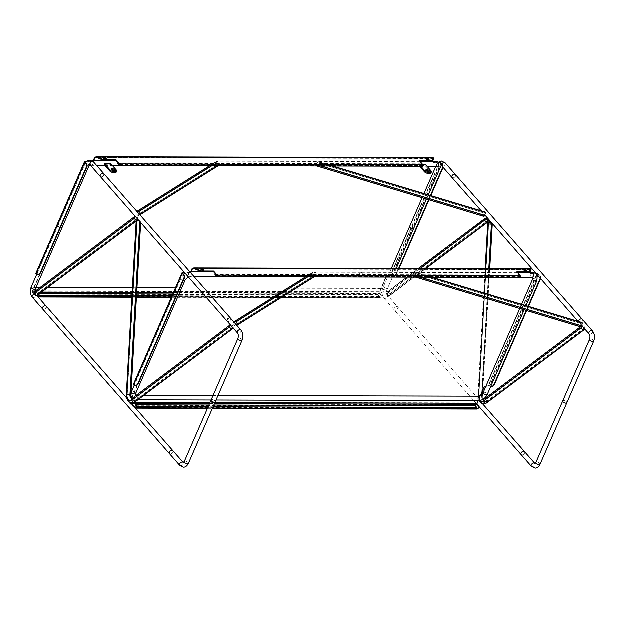 <?xml version="1.0" encoding="UTF-8"?>
<svg xmlns="http://www.w3.org/2000/svg" width="625" height="625" viewBox="0 0 625 625"><rect width="100%" height="100%" fill="white"/><g stroke="black" fill="none" stroke-linecap="round" stroke-linejoin="round"><path stroke-width="0.47" stroke-dasharray="3.12 2.34" d="M413.57 227.375A2.258 1.023 23.6 0 0 410.656 226.07A2.258 1.023 23.6 0 0 409.719 226.461A2.258 1.023 23.6 0 0 409.711 226.477L409.719 226.461A2.258 1.023 -156.4 0 1 410.664 226.039A2.258 1.023 -156.4 0 1 413.578 227.344A2.258 1.023 -156.4 0 1 413.875 228.242A2.258 1.023 23.6 0 0 413.57 227.375M394.266 308.523A2.258 1.453 138.8 0 0 394.344 310.016A2.258 1.453 138.8 0 0 395.234 310.375A2.258 1.453 138.8 0 0 397.82 308.531A2.258 1.453 138.8 0 0 397.742 307.039A2.258 1.453 138.8 0 0 396.852 306.68A2.258 1.453 138.8 0 0 394.266 308.523M452.953 177.961A2.258 1.453 138.8 0 0 455.539 176.117M396.852 306.68A2.258 1.453 -41.2 0 1 397.742 307.039A2.258 1.453 -41.2 0 1 397 309.625A2.258 1.453 -41.2 0 1 394.344 310.016A2.258 1.453 -41.2 0 1 394.602 307.945A2.258 1.453 -41.2 0 1 396.852 306.68M524.562 451.703A2.258 1.453 -41.2 0 1 523.828 454.289A2.258 1.453 -41.2 0 1 521.164 454.68A2.258 1.453 -41.2 0 0 522.062 455.039A2.258 1.453 -41.2 0 0 524.641 453.195A2.258 1.453 -41.2 0 0 524.562 451.703M455.461 174.617A2.258 1.453 -41.2 0 1 454.719 177.203A2.258 1.453 -41.2 0 1 452.062 177.602M578.133 321.414L578.883 322.266A2.258 1.453 -41.2 0 0 579.773 322.625A2.258 1.453 -41.2 0 0 582.359 320.781A2.258 1.453 -41.2 0 0 582.281 319.289A2.258 1.453 -41.2 0 1 581.547 321.875A2.258 1.453 -41.2 0 1 578.883 322.266A2.258 1.453 -41.2 0 1 578.633 321.562A2.258 1.453 -41.2 0 0 578.883 322.266L581.766 325.555M566.906 402.844L566.898 402.859A2.258 1.023 23.6 0 0 566.906 402.844A2.258 1.023 23.6 0 0 566.609 401.945A2.258 1.023 23.6 0 0 563.695 400.641A2.258 1.023 23.6 0 0 562.781 401A2.258 1.023 -156.4 0 1 563.703 400.617A2.258 1.023 -156.4 0 1 566.625 401.922A2.258 1.023 -156.4 0 1 566.914 402.82M584.875 329.102A2.203 1.57 53.1 0 0 584.898 327.859L584.867 327.758A2.203 1.57 53.1 0 0 582.562 325.75L484.68 399.18A3.391 2.094 90.2 0 1 483.797 399.5A3.391 2.094 90.2 0 1 483.711 399.492L483.703 399.5A3.391 2.094 -89.8 0 0 484.594 399.18L484.68 399.18A2.203 1.57 -126.9 0 1 486.984 401.188L584.867 327.758M483.836 399.422A2.203 1.57 -126.9 0 1 484.594 399.18L582.477 325.75A2.203 1.57 53.1 0 0 582.008 325.836M487.773 223.898L488.703 223.828L478.938 395.398L488.617 223.828L490.141 221.805M584.898 327.859L487.016 401.289A5.711 3.523 90.2 0 1 482.023 395.602L491.797 224.023L488.703 223.828L490.18 221.805L491.867 224.039L490.219 221.805M488.844 219.602L390.508 293.578L488.461 220.219A2.203 1.57 -126.9 0 1 488.047 221.977M487.93 219.203L488.43 220.117L488.828 219.555M486.664 217.906L388.203 291.57L387.508 294.539L390.508 293.578A2.203 1.57 53.1 0 0 388.203 291.57L387.461 294.539L390.539 293.68A2.203 1.57 53.1 0 1 390.125 295.438L425.883 268.609M486.625 217.906L486.125 218.117A2.203 1.57 -126.9 0 1 488.43 220.117M420.234 268.602L386.953 293.562L387.477 294.586L389.375 295.672L425.445 268.609M388.789 295.883L389.375 295.672A2.203 1.57 53.1 0 0 390.125 295.438L389.375 295.672M485.281 218.352A2.203 1.57 -126.9 0 1 486.039 218.117L388.117 291.57A2.203 1.57 53.1 0 0 387.367 291.805A2.203 1.57 53.1 0 0 386.953 293.562L386.594 294.281L388.703 295.883M386.953 293.562L387.477 294.586L389.289 295.672L425.359 268.609M420.398 268.602L386.594 294.281M360.242 276.492A2.258 1.398 90.2 0 1 359.719 273.961A2.258 1.398 90.2 0 1 361.055 272.383A2.258 1.398 90.2 0 1 362.445 274.648A2.258 1.398 90.2 0 1 361.047 276.906A2.258 1.398 90.2 0 1 360.242 276.492M360.289 276.492A2.258 1.398 90.2 0 1 359.766 273.961A2.258 1.398 90.2 0 1 361.102 272.383A2.258 1.398 90.2 0 1 362.492 274.648A2.258 1.398 90.2 0 1 361.086 276.906A2.258 1.398 90.2 0 1 360.289 276.492M60.477 227.594A2.258 1.023 -156.4 0 1 58.398 226.406A2.258 1.023 -156.4 0 1 58.102 225.508A2.258 1.023 -156.4 0 1 59.039 225.109A2.258 1.023 -156.4 0 1 61.953 226.414A2.258 1.023 -156.4 0 1 62.25 227.312A2.258 1.023 23.6 0 0 61.945 226.437A2.258 1.023 23.6 0 0 59.023 225.133A2.258 1.023 23.6 0 0 58.094 225.531A2.258 1.023 23.6 0 0 58.391 226.43A2.258 1.023 23.6 0 0 60.469 227.617M43.609 309.445A2.258 1.453 138.8 0 0 46.195 307.602M101.328 177.023A2.258 1.453 138.8 0 0 103.914 175.18M46.117 306.102A2.258 1.453 -41.2 0 1 45.375 308.688A2.258 1.453 -41.2 0 1 42.719 309.086M172.938 450.773A2.258 1.453 -41.2 0 1 172.195 453.359A2.258 1.453 -41.2 0 1 169.539 453.75A2.258 1.453 -41.2 0 0 170.43 454.109A2.258 1.453 -41.2 0 0 173.016 452.266A2.258 1.453 -41.2 0 0 172.938 450.773M103.836 173.688A2.258 1.453 -41.2 0 1 103.094 176.273A2.258 1.453 -41.2 0 1 100.43 176.664M230.656 318.352A2.258 1.453 -41.2 0 1 229.914 320.938A2.258 1.453 -41.2 0 1 227.258 321.336A2.258 1.453 -41.2 0 0 228.148 321.695A2.258 1.453 -41.2 0 0 230.734 319.852A2.258 1.453 -41.2 0 0 230.656 318.352M215.273 401.906L215.273 401.922A2.258 1.023 23.6 0 0 215.273 401.906A2.258 1.023 23.6 0 0 214.984 401.008A2.258 1.023 23.6 0 0 212.062 399.703A2.258 1.023 23.6 0 0 211.148 400.063A2.258 1.023 -156.4 0 1 212.078 399.68A2.258 1.023 -156.4 0 1 214.992 400.984A2.258 1.023 -156.4 0 1 215.289 401.883M233.25 328.172A2.203 1.57 53.1 0 0 233.266 326.93L233.242 326.828A2.203 1.57 53.1 0 0 230.938 324.82L133.055 398.25A3.391 2.094 90.2 0 1 132.164 398.562A3.391 2.094 90.2 0 1 132.078 398.562A3.391 2.094 -89.8 0 0 132.078 398.562A3.391 2.094 -89.8 0 0 132.961 398.25L133.055 398.25A2.203 1.57 -126.9 0 1 135.359 400.258L233.242 326.828M139.945 221.742L140.359 220.883L139.078 220.75M130.891 394.828L130.469 394.68L140.359 220.883L139.859 221.648M132.211 398.484A2.203 1.57 -126.9 0 1 132.961 398.25L230.844 324.82A2.203 1.57 53.1 0 0 230.383 324.898M139.352 221.062L139.898 221.07M138.062 219.594A2.203 1.57 53.1 0 0 138.086 218.352L138.055 218.25A2.203 1.57 53.1 0 0 135.75 216.242L135.664 216.242A2.203 1.57 53.1 0 0 135.195 216.32M135.75 216.242L35.328 291.578A2.203 1.57 -126.9 0 1 37.633 293.578L37.656 293.688A2.203 1.57 -126.9 0 1 37.25 295.445M35.328 291.578L135.664 216.242M34.484 291.812A2.203 1.57 -126.9 0 1 35.242 291.578M35.492 288.703A2.258 1.398 -89.8 0 0 35.102 288.023A2.258 1.398 -89.8 0 0 34.297 287.609A2.258 1.398 -89.8 0 0 32.898 289.867A2.258 1.398 -89.8 0 0 34.289 292.133A2.258 1.398 -89.8 0 0 35.477 291.07M383.172 288.945A2.258 1.398 -89.8 0 0 382.375 288.531A2.258 1.398 -89.8 0 0 380.969 290.789A2.258 1.398 -89.8 0 0 382.359 293.055A2.258 1.398 -89.8 0 0 383.695 291.477A2.258 1.398 -89.8 0 0 383.172 288.945A2.258 1.023 23.6 0 0 386.086 290.25A2.258 1.023 23.6 0 0 387.023 289.852A2.258 1.023 23.6 0 0 386.727 288.953A2.258 1.023 23.6 0 0 383.812 287.648A2.258 1.023 23.6 0 0 382.875 288.047A2.258 1.023 23.6 0 0 383.172 288.945M90.273 165.078A2.258 1.398 -89.8 0 0 90.32 161.344A2.258 1.398 -89.8 0 0 89.516 160.93A2.258 1.398 -89.8 0 0 88.125 162.977A2.258 1.398 -89.8 0 0 89.25 165.414M437.586 161.852A2.258 1.398 -89.8 0 0 436.188 164.109A2.258 1.398 -89.8 0 0 437.578 166.375A2.258 1.023 23.6 0 1 436.859 165.773A2.258 1.023 23.6 0 1 436.562 164.875L435.914 166.367M425.82 275.727L415.344 272.562A2.203 0.5 -73.2 0 0 415.188 272.258A2.203 0.5 -73.2 0 0 414.422 273.258L414.383 273.352A2.203 0.5 -73.2 0 0 413.727 276.258L580.664 326.625A2.203 0.5 106.8 0 1 581.32 323.711L581.359 323.625A2.203 0.5 106.8 0 1 582.125 322.617M580.82 326.984A2.203 0.5 106.8 0 1 580.672 326.68L413.734 276.32A2.203 0.5 -73.2 0 0 413.883 276.625A2.203 0.5 -73.2 0 0 414.648 275.617L414.687 275.531A2.203 0.5 -73.2 0 0 415.344 272.617L425.641 275.727M326.758 164.539L318.445 162.031A2.203 0.5 -73.2 0 0 318.297 161.727A2.203 0.5 -73.2 0 0 317.531 162.727L317.484 162.82A2.203 0.5 -73.2 0 0 316.828 165.727L483.766 216.094A2.203 0.5 106.8 0 1 484.422 213.18L484.461 213.094A2.203 0.5 106.8 0 1 485.227 212.086M317.141 166.055A2.203 0.5 -73.2 0 0 317.75 165.086L317.789 164.992A2.203 0.5 -73.2 0 0 318.445 162.086L326.57 164.539M483.773 216.148L316.828 165.727M316.836 165.789A2.203 0.5 -73.2 0 0 316.93 166.055L331.727 166.094M313.492 275.992L234.281 325.703L313.492 275.992A2.203 1.883 57.9 0 1 312.461 273.078L312.5 272.992A2.203 1.883 57.9 0 1 315.102 272.297L310.133 275.414M233.852 322A2.203 1.883 -122.1 0 0 233.297 322.695L233.258 322.789A2.203 1.883 -122.1 0 0 234.281 325.703M310.312 275.414L315.195 272.352A2.203 1.883 57.9 0 1 316.227 275.266L316.18 275.359A2.203 1.883 57.9 0 1 313.586 276.055M234.375 325.758A2.203 1.883 -122.1 0 0 236.805 325.367M216.594 165.461L137.383 215.172L216.594 165.461A2.203 1.883 57.9 0 1 215.562 162.547L215.602 162.461A2.203 1.883 57.9 0 1 218.203 161.766L214.258 164.242M136.953 211.469A2.203 1.883 -122.1 0 0 136.398 212.164L136.359 212.258A2.203 1.883 -122.1 0 0 137.383 215.172M214.445 164.242L218.297 161.82A2.203 1.883 57.9 0 1 219.328 164.734L219.281 164.828A2.203 1.883 57.9 0 1 216.688 165.523M137.477 215.227A2.203 1.883 -122.1 0 0 139.906 214.836M531.109 269.773L530.828 269.445L530.07 271.719A2.258 1.453 138.8 0 0 530.148 273.219A2.258 1.453 138.8 0 0 531.047 273.578L535.086 273.586M536.211 273.594L537.086 273.594A1.297 0.586 -156.4 0 1 538.758 274.344L540.125 275.906A2.258 1.398 90.2 0 1 540.609 278.609M478.609 407.961A5.648 2.555 23.6 0 0 477.875 405.719L477.102 404.836A1.297 0.805 -89.8 0 1 476.914 403.023L483.766 387.305A1.133 0.727 138.8 0 1 484.812 386.414L488.281 385.562L488.562 385.891L485.867 386.547M136.523 385.492L133.805 384.625L136.523 385.492A1.133 0.727 -41.2 0 1 136.75 385.641A1.133 0.727 -41.2 0 1 136.789 386.383L131.82 397.789M131.688 398.102L129.938 402.109A1.297 0.805 90.2 0 0 130.133 403.914L477.102 404.836M190.398 271.93A2.258 1.453 -41.2 0 1 188.648 272.672L184.586 272.656M191.008 271.93A2.258 1.453 -41.2 0 1 188.938 272.992L184.867 272.984M136.805 385.82A1.133 0.727 -41.2 0 1 137.039 385.961A1.133 0.727 -41.2 0 1 137.078 386.711L132.094 398.141M131.969 398.43L130.227 402.43A0.734 0.453 90.2 0 0 130.328 403.453L131.102 404.336A5.648 2.555 23.6 0 0 134.133 406.5M480.594 395.562L478.305 400.805M530.18 272.828A2.258 1.453 138.8 0 0 530.438 273.539A2.258 1.453 138.8 0 0 531.328 273.898L535.57 273.914M536.492 273.914L538.312 274.344L539.688 275.898A2.258 1.398 90.2 0 1 540.25 278.195M538.758 274.344L490.102 385.969L488.562 385.891L536.781 275.273M491.547 386.586A5.648 3.492 90.2 0 1 490.578 386.25L488.281 385.562L537.086 273.594M490.812 386.531A5.648 3.492 90.2 0 1 490.133 386.25L489.656 385.969L537.328 276.609M526.297 310.539L528.133 306.328M526.688 310.656L528.523 306.445M477.125 408.453A5.648 2.555 -156.4 0 1 476.477 408.492L476.273 408.953A5.648 2.555 23.6 0 0 476.961 408.914M136.633 408.055L138.195 408.055L138.398 407.594A5.648 2.555 23.6 0 1 137.133 407.477M138.195 408.055A5.648 2.555 -156.4 0 1 136.703 407.898M134.898 407.375A5.648 2.555 -156.4 0 1 130.898 404.797L130.133 403.914M476.273 408.953L136.664 408.086M137.086 407.594L138.398 407.594M476.477 408.492L137.062 407.625M135.477 385.641A5.648 3.492 90.2 0 1 134.5 385.305L133.586 385.023L182.609 272.656M135.5 405.375L475.141 406.273L476.711 408.063L476.508 408.523M475.141 406.273L475.344 405.813M208.953 405.109L213.875 405.117M530.719 269.125L192.469 268.547M216.969 275.633L520.242 276.438L520.141 276.953L518.469 275.109L518.273 275.57L215 274.773M520.141 277.516A0.852 0.523 90.2 0 1 519.836 277.359L518.273 275.57M518.469 275.109L215.805 274.312M201.031 269.133A1.5 0.68 23.6 0 0 200.828 269.32A1.5 0.68 23.6 0 0 201.93 270.539A1.5 0.68 23.6 0 0 203.57 270.516A1.5 0.68 23.6 0 0 203.578 270.242M517.289 272.375L516.68 272.375L516.883 271.914M520.242 276.438L516.68 272.375M526.406 271.102A1.5 0.68 -156.4 0 1 526.406 271.375A1.5 0.68 -156.4 0 1 524.766 271.391A1.5 0.68 -156.4 0 1 523.664 270.172A1.5 0.68 -156.4 0 1 523.859 269.984M433.641 158.586L433.359 158.266L432.602 160.539A2.258 1.453 138.8 0 0 432.68 162.039A2.258 1.453 138.8 0 0 433.578 162.398L439.617 162.414A1.297 0.586 -156.4 0 1 441.297 163.164L442.664 164.719A2.258 1.398 90.2 0 1 443.148 167.43M379.008 297.312L378.812 297.773A5.648 2.555 23.6 0 0 381.141 296.781A5.648 2.555 23.6 0 0 380.406 294.531L379.633 293.656A1.297 0.805 -89.8 0 1 379.445 291.844L386.297 276.125A1.133 0.727 138.8 0 1 387.344 275.234L391.094 274.703L387.625 275.562A1.133 0.727 138.8 0 0 386.578 276.453L379.727 292.172A0.734 0.453 -89.8 0 0 379.836 293.195L380.609 294.07A5.648 2.555 -156.4 0 1 381.344 296.32A5.648 2.555 -156.4 0 1 379.008 297.312L39.594 296.445M39.055 274.312L36.336 273.438L39.055 274.312A1.133 0.727 -41.2 0 1 39.281 274.461A1.133 0.727 -41.2 0 1 39.32 275.203L32.469 290.922A1.297 0.805 90.2 0 0 32.664 292.734L379.633 293.656M92.688 160.938A2.258 1.453 -41.2 0 1 91.18 161.484L86.664 161.477M93.359 160.938A2.258 1.453 -41.2 0 1 91.469 161.812L86.328 161.797M39.336 274.633A1.133 0.727 -41.2 0 1 39.57 274.781A1.133 0.727 -41.2 0 1 39.609 275.531L32.758 291.25A0.734 0.453 90.2 0 0 32.867 292.273L33.633 293.148A5.648 2.555 23.6 0 0 37.117 295.523M432.727 161.844A2.258 1.453 138.8 0 0 432.969 162.359A2.258 1.453 138.8 0 0 433.859 162.719L439.898 162.734L442.219 164.719A2.258 1.398 90.2 0 1 442.781 167.016M441.297 163.164L392.641 274.789L391.094 274.703L439.898 162.734M399.117 268.539L397.164 273.008A5.648 3.492 90.2 0 1 394.305 275.414A5.648 3.492 90.2 0 1 393.109 275.07L390.812 274.383L439.617 162.414M397.164 273.008L396.719 273.008A5.648 3.492 90.2 0 1 393.859 275.414A5.648 3.492 90.2 0 1 392.664 275.07L392.195 274.789L440.852 163.156M396.719 273.008L398.672 268.539M428.641 199.781L430.477 195.57M429.039 199.898L430.867 195.688M39.164 296.875L40.727 296.875L40.93 296.414A5.648 2.555 23.6 0 1 39.664 296.297M40.727 296.875A5.648 2.555 -156.4 0 1 39.234 296.719M37.43 296.195A5.648 2.555 -156.4 0 1 33.43 293.617L32.664 292.734M378.812 297.773L39.195 296.906M39.617 296.414L40.93 296.414M38.008 274.453A5.648 3.492 90.2 0 1 37.031 274.125L36.117 273.844L85.141 161.469M38.383 294.594L38.031 294.195L377.672 295.094L379.242 296.883L379.039 297.344M377.672 295.094L377.875 294.633L379.445 296.422A0.852 0.523 90.2 0 1 378.836 297.805M38.031 294.195L39.531 293.734M132.102 293.977L136.672 293.992M172.828 294.086L377.875 294.633M38.75 294.32L38.234 293.727M433.25 157.945L95 157.367M119.5 164.453L422.773 165.258L422.672 165.766L421.008 163.93L420.805 164.391L117.531 163.586M422.672 166.336A0.852 0.523 90.2 0 1 422.367 166.18L420.805 164.391M421.008 163.93L118.336 163.125M103.562 157.953A1.5 0.68 23.6 0 0 103.359 158.141A1.5 0.68 23.6 0 0 104.461 159.359A1.5 0.68 23.6 0 0 106.109 159.336A1.5 0.68 23.6 0 0 106.109 159.062M419.82 161.195L419.211 161.195L419.414 160.727M422.773 165.258L419.211 161.195M428.938 159.914A1.5 0.68 -156.4 0 1 428.938 160.188A1.5 0.68 -156.4 0 1 427.297 160.211A1.5 0.68 -156.4 0 1 426.195 158.992A1.5 0.68 -156.4 0 1 426.391 158.805M422.914 164.719L419.445 164.711L420.867 166.328M431.047 172.953A2.828 1.273 23.6 0 0 430.68 171.828L425.266 165.656L419.047 165.641L419.648 166.328L427.086 166.344M426.148 170.453A1.836 0.828 23.6 0 0 425.602 170.766A1.836 0.828 23.6 0 0 426.953 172.258A1.836 0.828 23.6 0 0 428.969 172.234A1.836 0.828 23.6 0 0 428.82 171.617M419.445 164.711L419.047 165.641M425.672 164.727L425.266 165.656M104.313 164.805L110.539 164.82L115.953 171A2.828 1.273 -156.4 0 1 116.32 172.117M114.094 170.781A1.836 0.828 -156.4 0 1 114.242 171.398A1.836 0.828 -156.4 0 1 112.227 171.422A1.836 0.828 -156.4 0 1 110.867 169.93A1.836 0.828 -156.4 0 1 111.422 169.617M110.539 164.82L110.938 163.898M386.594 294.977A2.258 1.453 -41.2 0 1 387.484 295.336A2.258 1.453 -41.2 0 1 387.562 296.828A2.258 1.453 -41.2 0 1 384.977 298.672A2.258 1.453 -41.2 0 1 384.086 298.312A2.258 1.453 -41.2 0 1 384.008 296.82A2.258 1.453 -41.2 0 1 386.594 294.977M440.711 166.68A2.258 1.023 23.6 0 0 440.414 165.781A2.258 1.023 23.6 0 0 437.492 164.477A2.258 1.023 23.6 0 0 436.562 164.875L438.414 162.297M441.805 165.898A2.258 1.453 138.8 0 0 442.695 166.258A2.258 1.453 138.8 0 0 445.281 164.414A2.258 1.453 138.8 0 0 445.203 162.914M540.062 464.43A2.258 1.023 23.6 0 0 539.766 463.523A2.258 1.023 23.6 0 0 536.852 462.219A2.258 1.023 23.6 0 0 535.914 462.617M531.422 466.383A2.258 1.453 138.8 0 0 532.32 466.742A2.258 1.453 138.8 0 0 534.898 464.898A2.258 1.453 138.8 0 0 534.82 463.406L535.133 463.664M593.75 341.258A2.258 1.023 23.6 0 0 593.453 340.359A2.258 1.023 23.6 0 0 590.539 339.055A2.258 1.023 23.6 0 0 589.602 339.453M592.539 330.992A2.258 1.453 -41.2 0 1 592.617 332.484A2.258 1.453 -41.2 0 1 590.039 334.328A2.258 1.453 -41.2 0 1 589.141 333.969M490.406 221.82C491.297 221.781 491.937 222.562 492.328 224.156L491.867 224.039L482.094 395.609A5.594 3.453 -89.8 0 0 486.984 401.188M485.687 268.773L478.469 395.594A5.711 3.523 -89.8 0 0 479.852 400.656M479.945 400.633A5.594 3.453 90.2 0 1 478.539 395.602L485.758 268.773M482.023 395.602L478.938 395.398A7.914 4.883 -89.8 0 0 483.734 404.016M483.695 404.016A7.914 4.883 90.2 0 1 478.852 395.398L478.469 395.594M483.117 399.312A3.391 2.094 90.2 0 1 481.719 395.805L481.633 395.805A3.391 2.094 -89.8 0 0 483.078 399.344M482.688 393.602L482.562 395.734L481.719 395.805L481.781 394.656M481.906 392.555L488.945 268.781M488.859 268.781L481.805 392.789M481.687 394.742L481.633 395.805L478.539 395.602M483.75 399.477L483.805 399.5C483.281 399.578 482.867 398.32 482.562 395.734L482.094 395.609M486.602 403.047A2.203 1.57 53.1 0 0 487.016 401.289M386.984 293.672A2.203 1.57 53.1 0 0 389.289 295.672M386.562 294.188L387.367 291.805L418.313 268.594M191.328 273.492A2.258 1.398 90.2 0 1 189.992 276.453A2.258 1.398 90.2 0 1 189.188 276.039A2.258 1.398 90.2 0 1 188.664 273.508A2.258 1.398 90.2 0 1 190 271.93M188.297 276.898L193.93 276.461M532.188 277.359A2.258 1.398 90.2 0 1 531.383 276.945A2.258 1.398 90.2 0 1 530.859 274.414A2.258 1.398 90.2 0 1 532.195 272.836M532.695 279.109A2.258 1.023 -156.4 0 1 535.18 279.078A2.258 1.023 -156.4 0 1 536.844 280.922M483.164 392.742A2.258 1.023 -156.4 0 1 485.648 392.711A2.258 1.023 -156.4 0 1 487.312 394.555M478.391 396.281A2.258 1.398 -89.8 0 0 476.984 398.539A2.258 1.398 -89.8 0 0 478.375 400.805M136.195 395.375A2.258 1.398 -89.8 0 0 134.797 397.633A2.258 1.398 -89.8 0 0 136.188 399.898A2.258 1.398 -89.8 0 0 137.523 398.32A2.258 1.398 -89.8 0 0 137 395.789A2.258 1.398 -89.8 0 0 136.344 395.383M135.688 393.617A2.258 1.023 23.6 0 0 135.391 392.719A2.258 1.023 23.6 0 0 133.219 391.508A2.258 1.023 23.6 0 0 131.539 391.812M185.219 279.984A2.258 1.023 23.6 0 0 184.922 279.086A2.258 1.023 23.6 0 0 182.75 277.875A2.258 1.023 23.6 0 0 181.07 278.18A2.258 1.023 23.6 0 0 183.453 280.266M35.398 288.922A2.258 1.023 23.6 0 0 35.102 288.023A2.258 1.023 23.6 0 0 32.18 286.719A2.258 1.023 23.6 0 0 31.25 287.117M34.289 294.156A2.258 1.453 -41.2 0 1 34.961 294.047A2.258 1.453 -41.2 0 1 35.859 294.398A2.258 1.453 -41.2 0 1 35.938 295.898A2.258 1.453 -41.2 0 1 33.352 297.742A2.258 1.453 -41.2 0 1 32.461 297.383M89.078 165.75A2.258 1.023 23.6 0 0 88.789 164.852A2.258 1.023 23.6 0 0 85.867 163.547A2.258 1.023 23.6 0 0 84.938 163.945A2.258 1.023 23.6 0 0 85.227 164.844A2.258 1.023 23.6 0 0 87.156 165.984M90.172 164.961A2.258 1.453 138.8 0 0 91.07 165.32A2.258 1.453 138.8 0 0 93.648 163.477A2.258 1.453 138.8 0 0 93.57 161.984M188.438 463.492A2.258 1.023 23.6 0 0 188.141 462.594A2.258 1.023 23.6 0 0 185.219 461.289A2.258 1.023 23.6 0 0 184.289 461.688M179.797 465.453A2.258 1.453 138.8 0 0 180.688 465.812A2.258 1.453 138.8 0 0 183.273 463.969A2.258 1.453 138.8 0 0 183.195 462.469L183.5 462.727M242.125 340.328A2.258 1.023 23.6 0 0 241.828 339.43A2.258 1.023 23.6 0 0 238.914 338.125A2.258 1.023 23.6 0 0 237.977 338.516M240.914 330.055A2.258 1.453 -41.2 0 1 240.992 331.555A2.258 1.453 -41.2 0 1 238.406 333.398A2.258 1.453 -41.2 0 1 237.516 333.039M233.266 326.93L135.383 400.359A5.711 3.523 90.2 0 1 130.398 394.672L140.297 220.867M130.469 394.68A5.594 3.453 -89.8 0 0 135.359 400.258M137.203 220.672L127.312 394.469L137.117 220.672M130.398 394.672L127.312 394.469A7.914 4.883 -89.8 0 0 132.109 403.086M132.062 403.086A7.914 4.883 90.2 0 1 127.219 394.469L126.375 394.539M134.977 402.117A2.203 1.57 53.1 0 0 135.383 400.359M138.086 218.352L37.656 293.688M37.633 293.578L138.055 218.25M414.422 273.258L581.359 323.625M581.32 323.711L414.383 273.352M420.406 277.25L414.687 275.531M414.648 275.617L420.055 277.25M317.531 162.727L484.461 213.094M484.422 213.18L317.484 162.82M321.336 166.062L317.789 164.992M317.75 165.086L320.992 166.062M312.461 273.078L233.258 322.789M233.297 322.695L312.5 272.992M313.617 276.969L316.18 275.359M316.227 275.266L313.508 276.969M215.562 162.547L136.359 212.258M136.398 212.164L215.602 162.461M217.75 165.789L219.281 164.828M219.328 164.734L217.641 165.789M476.914 403.023L129.938 402.109M134.094 384.945L182.703 273.414L134.031 385.023M214.953 402.656L210.023 402.641M134.484 402.445L130.227 402.43M537.367 273.914L537.078 274.578M195.016 268.875L530.422 269.766M537.836 275.445L538.312 274.344M490.578 386.25L490.133 386.25M540.125 275.906L539.688 275.898M130.328 403.453L131.461 403.461M209.578 403.664L214.508 403.68M477.875 405.719L478.07 405.25M130.898 404.797L131.102 404.336M134.055 385.305L134.5 385.305M213.102 406.898L208.172 406.891M476.711 408.063L137.062 407.164M530.516 269.586L194.609 268.695M216.969 276.094L520.039 276.898M216.562 276.555L519.836 277.359M379.445 291.844L32.469 290.922M36.625 273.766L85.234 162.234L36.562 273.844M379.727 292.172L32.758 291.25M97.547 157.695L432.961 158.586M393.109 275.07L392.664 275.07M442.664 164.719L442.219 164.719M32.867 292.273L41.445 292.297M132.18 292.539L136.758 292.547M173.461 292.648L379.836 293.195M380.406 294.531L380.609 294.07M33.43 293.617L33.633 293.148M36.594 274.125L37.031 274.125M379.445 296.422L172.055 295.867M136.57 295.773L132 295.766M379.242 296.883L39.602 295.977M433.047 158.406L97.141 157.516M119.5 164.914L422.57 165.719M119.094 165.375L422.367 166.18M431.086 170.906L430.68 171.828M115.953 171L116.352 170.07M396.312 268.531L387.023 289.852C386.336 292.109 386.492 293.938 387.484 295.336L482.648 403.891M391.391 268.523L382.875 288.047C381.469 291.859 381.867 295.281 384.086 298.312L478.758 406.313M428.391 194.938L426.555 199.148M424.031 193.625L422.195 197.836M481.234 210.883L484.867 215.023M485.219 268.773L478 395.469L479.039 400.773M489.789 268.781L482.867 390.336M580.516 326.898L581.516 326.148M488.82 219.508L487.539 218.078M361.055 272.383L213.773 271.992M361.047 276.906L216.531 276.523M517.656 272.797L361.102 272.383M520.469 277.328L361.086 276.906M524.203 309.906L526.039 305.695M519.852 308.594L521.68 304.383M132.328 398.398L136.188 399.898L137.93 399.898M211.133 400.094L216.062 400.109M136.359 395.375L143.93 395.391M213.109 395.578L218.031 395.594M183.727 274.578L181.07 278.18L134.32 385.438M185.25 273.422L189.961 271.93M58.094 225.531L36.852 274.258M34.945 291.469L35.859 294.398L36.922 295.617M85.625 162.68L58.102 225.508M126.734 398.062L131.023 402.961M131.008 393.5L130.93 395.43M140.828 221L140.734 222.641M136.242 221.18L136.922 220.672M34.289 292.133L41.633 292.156M132.188 292.391L136.766 292.406M173.523 292.5L382.359 293.055M34.297 287.609L35.961 287.617M40.062 287.625L47.641 287.648M132.445 287.875L137.023 287.883M175.492 287.984L382.375 288.531M90.602 165.453L96.633 165.469M104.922 165.492L112.359 165.516M209.758 165.773L218.641 165.586M89.516 160.93L92.367 160.938M116.477 161L420.359 161.805M426.695 275.727L415.188 272.258M415.922 277.242L413.883 276.625M327.633 164.539L318.297 161.727M315.539 276.117L314.18 276.969M236.898 325.469L236.336 325.828M313.148 272.234L306.531 276.383M140 214.938L139.438 215.297M216.25 161.703L210.656 165.203M133.867 384.898L182.594 273.109M207.5 408.43L212.43 408.437M136.961 407.672L476.609 408.578M530.625 269.344L530.734 268.953M193.875 268.562L530.734 269.453M520.141 276.953L216.867 276.148M203.57 270.516L203.773 270.055M200.828 269.32L201.031 268.859M431.859 277.281L430.797 277.281M526.406 271.375L526.609 270.914M523.664 270.172L523.859 269.711M394.305 275.414L393.859 275.414M381.141 296.781L381.344 296.32M36.398 273.719L85.125 161.922M131.914 297.305L136.484 297.312M171.383 297.406L379.141 297.961M39.5 296.492L379.141 297.398M96.406 157.383L433.266 158.273M422.672 165.766L119.398 164.969M106.109 159.336L106.305 158.875M103.359 158.141L103.562 157.672M428.938 160.188L429.141 159.727M426.195 158.992L426.391 158.531M426.008 169.836L425.602 170.766M429.375 171.305L428.969 172.234M114.242 171.398L114.641 170.469M110.867 169.93L111.273 169.008"/><path stroke-width="0.94" d="M391.391 268.523L409.719 226.477A2.258 1.023 23.6 0 0 410.016 227.359A2.258 1.023 23.6 0 0 412.93 228.664A2.258 1.023 23.6 0 0 413.867 228.273A2.258 1.023 23.6 0 0 413.883 228.234A2.258 1.023 -156.4 0 1 412.945 228.641A2.258 1.023 -156.4 0 1 410.023 227.336A2.258 1.023 -156.4 0 1 409.727 226.437L422.195 197.836M455.539 176.117A2.258 1.453 138.8 0 0 455.461 174.617A2.258 1.453 138.8 0 0 454.57 174.258A2.258 1.453 138.8 0 0 451.984 176.102A2.258 1.453 138.8 0 0 452.062 177.602A2.258 1.453 138.8 0 0 452.953 177.961M478.758 406.313L521.164 454.68A2.258 1.453 -41.2 0 1 521.422 452.617A2.258 1.453 -41.2 0 1 523.672 451.344A2.258 1.453 -41.2 0 1 524.562 451.703L534.82 463.406A2.258 1.453 138.8 0 0 533.93 463.047A2.258 1.453 138.8 0 0 531.344 464.891A2.258 1.453 138.8 0 0 531.422 466.383L535.117 468.188C537.008 468.305 538.656 467.055 540.062 464.43A2.258 1.023 23.6 0 1 539.125 464.82A2.258 1.023 23.6 0 1 536.211 463.516A2.258 1.023 23.6 0 1 535.914 462.617L535.133 463.664M438.414 162.297L441.508 161.117L445.203 162.914A2.258 1.453 138.8 0 0 444.305 162.555A2.258 1.453 138.8 0 0 441.727 164.398A2.258 1.453 138.8 0 0 441.805 165.898L452.062 177.602A2.258 1.453 -41.2 0 1 452.32 175.531A2.258 1.453 -41.2 0 1 454.57 174.258A2.258 1.453 -41.2 0 1 455.461 174.617L592.539 330.992A2.258 1.453 -41.2 0 0 591.648 330.633A2.258 1.453 -41.2 0 0 589.062 332.477A2.258 1.453 -41.2 0 0 589.141 333.969C590.141 335.367 590.289 337.195 589.602 339.453A2.258 1.023 23.6 0 0 589.898 340.352A2.258 1.023 23.6 0 0 592.82 341.656A2.258 1.023 23.6 0 0 593.75 341.258L566.914 402.82A2.258 1.023 -156.4 0 1 565.984 403.219A2.258 1.023 -156.4 0 1 563.062 401.906A2.258 1.023 -156.4 0 1 562.773 401.008A2.258 1.023 23.6 0 0 562.758 401.039A2.258 1.023 23.6 0 0 563.055 401.938A2.258 1.023 23.6 0 0 565.969 403.242A2.258 1.023 23.6 0 0 566.898 402.859L540.062 464.43M581.391 318.93A2.258 1.453 -41.2 0 1 582.281 319.289A2.258 1.453 -41.2 0 0 581.391 318.93A2.258 1.453 -41.2 0 0 578.633 321.562A2.258 1.453 -41.2 0 1 578.805 320.773A2.258 1.453 -41.2 0 1 581.391 318.93M531.422 466.383L521.164 454.68A2.258 1.453 -41.2 0 1 521.086 453.188A2.258 1.453 -41.2 0 1 523.672 451.344A2.258 1.453 -41.2 0 1 524.562 451.703L482.648 403.891M581.352 326.469A2.203 1.57 53.1 0 0 581.312 327.75L581.336 327.852A2.203 1.57 53.1 0 0 583.641 329.852L485.758 403.281L583.641 329.852M583.734 329.852A2.203 1.57 53.1 0 0 584.484 329.617A2.203 1.57 53.1 0 0 584.875 329.102M582.008 325.836A2.203 1.57 53.1 0 0 581.719 325.992A2.203 1.57 53.1 0 0 581.438 326.297M490.039 221.789L488.305 224.031L487.773 223.898C488.688 222.125 489.438 221.43 490.016 221.789L488.234 224.016L485.687 268.773M490.016 221.789L491.484 224.227L488.859 268.781M490.961 221.969L490.172 221.805L491.398 224.227L488.305 224.031L485.758 268.773M425.445 268.609L487.297 222.219L487.945 219.25L488.758 219.461M488.828 219.555L488.047 221.977A2.203 1.57 -126.9 0 1 487.297 222.219L487.906 219.25L488.625 219.313M420.398 268.602L484.875 220.109L487.93 219.203L486.125 218.117M487.539 218.078L486.664 217.906M425.359 268.609L487.203 222.219A2.203 1.57 -126.9 0 1 484.898 220.211L487.906 219.25L486.039 218.117M60.469 227.617A2.258 1.023 23.6 0 0 61.305 227.734A2.258 1.023 23.6 0 0 62.234 227.336A2.258 1.023 23.6 0 0 62.25 227.297A2.258 1.023 -156.4 0 1 61.312 227.711A2.258 1.023 -156.4 0 1 60.477 227.594M46.195 307.602A2.258 1.453 138.8 0 0 46.117 306.102A2.258 1.453 138.8 0 0 45.219 305.742A2.258 1.453 138.8 0 0 42.641 307.586A2.258 1.453 138.8 0 0 42.719 309.086A2.258 1.453 138.8 0 0 43.609 309.445M103.914 175.18A2.258 1.453 138.8 0 0 103.836 173.688A2.258 1.453 138.8 0 0 102.938 173.328A2.258 1.453 138.8 0 0 100.352 175.172A2.258 1.453 138.8 0 0 100.43 176.664A2.258 1.453 138.8 0 0 101.328 177.023M34.289 294.156A2.258 1.453 -41.2 0 0 32.383 295.891A2.258 1.453 -41.2 0 0 32.461 297.383L42.719 309.086A2.258 1.453 -41.2 0 1 42.977 307.016A2.258 1.453 -41.2 0 1 45.219 305.742A2.258 1.453 -41.2 0 1 46.117 306.102L126.734 398.062M42.719 309.086L169.539 453.75A2.258 1.453 -41.2 0 1 169.797 451.68A2.258 1.453 -41.2 0 1 172.047 450.414A2.258 1.453 -41.2 0 1 172.938 450.773L183.195 462.469A2.258 1.453 138.8 0 0 182.305 462.109A2.258 1.453 138.8 0 0 179.719 463.961A2.258 1.453 138.8 0 0 179.797 465.453L183.492 467.25C185.375 467.375 187.023 466.117 188.438 463.492A2.258 1.023 23.6 0 1 187.5 463.891A2.258 1.023 23.6 0 1 184.586 462.586A2.258 1.023 23.6 0 1 184.289 461.688L183.195 462.469M85.625 162.68L87.312 160.969L89.883 160.188L93.57 161.984A2.258 1.453 138.8 0 0 92.68 161.625A2.258 1.453 138.8 0 0 90.094 163.469A2.258 1.453 138.8 0 0 90.172 164.961L100.43 176.664A2.258 1.453 -41.2 0 1 100.695 174.602A2.258 1.453 -41.2 0 1 102.938 173.328A2.258 1.453 -41.2 0 1 103.836 173.688L240.914 330.055A2.258 1.453 -41.2 0 0 240.023 329.695A2.258 1.453 -41.2 0 0 237.438 331.539A2.258 1.453 -41.2 0 0 237.516 333.039C238.508 334.438 238.664 336.266 237.977 338.516A2.258 1.023 23.6 0 0 238.273 339.414A2.258 1.023 23.6 0 0 241.188 340.719A2.258 1.023 23.6 0 0 242.125 340.328L215.289 401.883A2.258 1.023 -156.4 0 1 214.359 402.281A2.258 1.023 -156.4 0 1 211.438 400.977A2.258 1.023 -156.4 0 1 211.148 400.078A2.258 1.023 23.6 0 0 211.133 400.102A2.258 1.023 23.6 0 0 211.43 401A2.258 1.023 23.6 0 0 214.344 402.305A2.258 1.023 23.6 0 0 215.266 401.93L188.438 463.492M229.766 317.992A2.258 1.453 -41.2 0 1 230.656 318.352A2.258 1.453 -41.2 0 0 229.766 317.992A2.258 1.453 -41.2 0 0 227.516 319.266A2.258 1.453 -41.2 0 0 227.258 321.336A2.258 1.453 -41.2 0 1 227.18 319.836A2.258 1.453 -41.2 0 1 229.766 317.992M179.797 465.453L169.539 453.75A2.258 1.453 -41.2 0 1 169.461 452.258A2.258 1.453 -41.2 0 1 172.047 450.414A2.258 1.453 -41.2 0 1 172.938 450.773L131.023 402.961M230.383 324.898A2.203 1.57 53.1 0 0 230.094 325.055A2.203 1.57 53.1 0 0 229.68 326.812L229.711 326.922A2.203 1.57 53.1 0 0 232.016 328.922L134.133 402.352L232.016 328.922M139.078 220.75L136.734 220.859L139.898 221.07M232.102 328.922A2.203 1.57 53.1 0 0 232.859 328.688A2.203 1.57 53.1 0 0 233.25 328.172M137.117 220.672L126.844 394.656A5.711 3.523 -89.8 0 0 131.828 400.344L229.711 326.922M136.266 220.766L36.406 295.68A2.203 1.57 -126.9 0 1 34.102 293.672L34.078 293.57A2.203 1.57 -126.9 0 1 34.484 291.812L134.906 216.477A2.203 1.57 53.1 0 0 134.5 218.234L134.523 218.344A2.203 1.57 53.1 0 0 136.828 220.344L136.352 220.703M36.406 295.68L136.266 220.836M136.922 220.344A2.203 1.57 53.1 0 0 137.672 220.109A2.203 1.57 53.1 0 0 138.062 219.594M136.242 221.18L37.25 295.445A2.203 1.57 -126.9 0 1 36.492 295.68M35.477 291.07A2.258 1.398 -89.8 0 0 35.492 288.703M89.25 165.414A2.258 1.398 -89.8 0 0 89.508 165.453A2.258 1.398 -89.8 0 0 90.273 165.078M427.086 166.344L437.578 166.375A2.258 1.398 -89.8 0 0 438.914 164.797A2.258 1.398 -89.8 0 0 438.391 162.266A2.258 1.398 -89.8 0 0 437.586 161.852L420.359 161.805M425.641 275.727L582.281 322.984A2.203 0.5 106.8 0 1 581.625 325.891L581.586 325.984A2.203 0.5 106.8 0 1 580.82 326.984L415.922 277.242M582.281 322.984L425.82 275.727M426.695 275.727L582.125 322.617A2.203 0.5 106.8 0 1 582.273 322.922M326.57 164.539L485.383 212.453A2.203 0.5 106.8 0 1 484.727 215.359L484.688 215.453A2.203 0.5 106.8 0 1 483.922 216.453L316.984 166.094A2.203 0.5 -73.2 0 0 317.141 166.055M485.383 212.453L326.758 164.539M327.633 164.539L485.227 212.086A2.203 0.5 106.8 0 1 485.383 212.391M140 214.938L218.312 165.789L316.93 166.055A2.203 0.5 -73.2 0 0 316.984 166.094M236.805 325.367A2.203 1.883 -122.1 0 0 236.977 325.07L237.016 324.977A2.203 1.883 -122.1 0 0 235.984 322.062L235.898 322.008A2.203 1.883 -122.1 0 0 233.852 322M139.906 214.836A2.203 1.883 -122.1 0 0 140.078 214.539L140.117 214.445A2.203 1.883 -122.1 0 0 139.094 211.531L139 211.477A2.203 1.883 -122.1 0 0 136.953 211.469M192.117 268.797L192.75 268.875L192.117 268.797L191.234 270.82A2.258 1.453 -41.2 0 1 190.398 271.93M535.086 273.586L536.211 273.594M184.586 272.656L182.609 272.656A1.297 0.586 -156.4 0 0 182.078 272.883A1.297 0.586 -156.4 0 0 182.242 273.398L133.805 384.625M192.406 269.117L191.523 271.148A2.258 1.453 -41.2 0 1 191.008 271.93M184.867 272.984L182.594 273.109L184.055 274.961A2.258 1.398 90.2 0 1 184.391 278.109L138.562 383.25A5.648 3.492 90.2 0 1 135.695 385.648A5.648 3.492 90.2 0 1 135.477 385.641M485.867 386.547L485.094 386.742A1.133 0.727 138.8 0 0 484.047 387.633L480.594 395.562M478.305 400.805L477.195 403.352A0.734 0.453 -89.8 0 0 477.305 404.375L478.07 405.25A5.648 2.555 -156.4 0 1 478.812 407.5A5.648 2.555 -156.4 0 1 477.125 408.453M535.57 273.914L536.492 273.914M530.828 269.445L529.125 272.406L530.719 269.125L530.516 269.586L531.242 270.016L530.359 272.047A2.258 1.453 138.8 0 0 530.18 272.828M491.547 386.586A5.648 3.492 90.2 0 0 491.766 386.594A5.648 3.492 90.2 0 0 494.633 384.195L494.187 384.195A5.648 3.492 90.2 0 1 491.328 386.594A5.648 3.492 90.2 0 1 490.812 386.531M494.187 384.195L526.297 310.539M494.633 384.195L526.688 310.656M528.133 306.328L540.016 279.055A2.258 1.398 90.2 0 0 540.25 278.195M528.523 306.445L540.461 279.055L540.016 279.055M540.609 278.609A2.258 1.398 90.2 0 1 540.461 279.055M476.961 408.914A5.648 2.555 23.6 0 0 478.609 407.961L478.812 407.5M134.133 406.5A5.648 2.555 23.6 0 0 137.133 407.477M136.703 407.898A5.648 2.555 -156.4 0 1 134.898 407.375M208.172 406.891L137.266 406.703A0.852 0.523 -89.8 0 1 136.664 408.086L137.086 407.594M133.586 385.023L134.055 385.305A5.648 3.492 -89.8 0 0 135.25 385.648A5.648 3.492 -89.8 0 0 138.117 383.25L183.945 278.109A2.258 1.398 -89.8 0 0 183.609 274.961L182.242 273.398M213.875 405.117L475.344 405.813L476.906 407.602A0.852 0.523 90.2 0 1 476.602 409.141L212.43 408.437M136.867 407.625L135.703 404.914L208.953 405.109M137.266 406.703L135.703 404.914M195.016 268.875L192.75 268.875L194.609 268.695L194.812 268.234L193.875 268L530.734 268.891L531.109 269.766L530.516 269.586L531.109 269.773L530.422 269.766M193.875 268.562L200.961 271.539L201.164 271.07L194.812 268.234L530.719 269.125M192.469 268.547L193.875 268M215.805 274.312L215 274.773L216.562 276.555A0.852 0.523 -89.8 0 0 217.172 275.172L520.445 275.977A0.852 0.523 90.2 0 1 520.141 277.516L431.859 277.281M215.195 274.305L216.766 276.094L216.969 275.633L213.406 271.57L213.609 271.109L217.172 275.172M201.648 268.594A1.5 0.68 23.6 0 0 201.031 268.859A1.5 0.68 23.6 0 0 202.133 270.078A1.5 0.68 23.6 0 0 203.773 270.055A1.5 0.68 23.6 0 0 203.188 269.117A1.5 0.68 23.6 0 0 201.648 268.594M203.578 270.242A1.5 0.68 23.6 0 0 201.445 269.055A1.5 0.68 23.6 0 0 201.031 269.133M529.328 271.945L516.883 271.914L520.445 275.977M529.125 272.406L517.289 272.375M213.406 271.57L200.961 271.539M213.609 271.109L201.164 271.07M524.477 269.453A1.5 0.68 -156.4 0 1 526.023 269.977A1.5 0.68 -156.4 0 1 526.609 270.914A1.5 0.68 -156.4 0 1 524.969 270.93A1.5 0.68 -156.4 0 1 523.859 269.711A1.5 0.68 -156.4 0 1 524.477 269.453M523.859 269.984A1.5 0.68 -156.4 0 1 524.281 269.914A1.5 0.68 -156.4 0 1 526.406 271.102M94.648 157.609L95.281 157.688L94.648 157.609L93.766 159.641A2.258 1.453 -41.2 0 1 92.688 160.938M86.664 161.477L85.141 161.469A1.297 0.586 -156.4 0 0 84.609 161.695A1.297 0.586 -156.4 0 0 84.773 162.219L36.336 273.438M94.938 157.938L94.055 159.969A2.258 1.453 -41.2 0 1 93.359 160.938M86.328 161.797L85.125 161.922L86.586 163.781A2.258 1.398 90.2 0 1 86.922 166.93L41.094 272.07A5.648 3.492 90.2 0 1 38.227 274.469A5.648 3.492 90.2 0 1 38.008 274.453M433.359 158.266L431.656 161.227L433.25 157.945L433.047 158.406L433.773 158.836L432.891 160.867A2.258 1.453 138.8 0 0 432.727 161.844M398.672 268.539L428.641 199.781M430.477 195.57L442.547 167.867A2.258 1.398 90.2 0 0 442.781 167.016M399.117 268.539L429.039 199.898M430.867 195.688L442.992 167.875L442.547 167.867M443.148 167.43A2.258 1.398 90.2 0 1 442.992 167.875M37.117 295.523A5.648 2.555 23.6 0 0 39.664 296.297M39.234 296.719A5.648 2.555 -156.4 0 1 37.43 296.195M132 295.766L39.797 295.516A0.852 0.523 -89.8 0 1 39.195 296.906L39.617 296.414M36.117 273.844L36.594 274.125A5.648 3.492 -89.8 0 0 37.781 274.469A5.648 3.492 -89.8 0 0 40.648 272.062L86.477 166.93A2.258 1.398 -89.8 0 0 86.141 163.773L84.773 162.219M39.531 293.734L132.102 293.977M136.672 293.992L172.828 294.086M39.398 296.445L39.602 295.977L38.383 294.594M39.797 295.516L38.75 294.32M97.547 157.695L95.281 157.688L97.141 157.516L97.344 157.055L96.406 156.812L433.266 157.711M96.406 157.383L103.492 160.352L103.695 159.891L97.344 157.055L433.25 157.945M95 157.367L96.406 156.812M433.047 158.406L433.641 158.586L433.047 158.406M118.336 163.125L117.531 163.586L119.094 165.375A0.852 0.523 -89.8 0 0 119.703 163.992L422.977 164.797A0.852 0.523 90.2 0 1 422.672 166.336L332.789 166.094L419.648 166.328L424.461 171.812A2.828 1.273 23.6 0 0 428.109 173.445L429.883 173.453A2.828 1.273 23.6 0 0 431.047 172.953L431.453 172.031A2.828 1.273 23.6 0 0 431.086 170.906L425.672 164.727L422.914 164.719M117.734 163.125L119.297 164.914L119.5 164.453L115.938 160.391L116.141 159.922L119.703 163.992M104.18 157.414A1.5 0.68 23.6 0 0 103.562 157.672A1.5 0.68 23.6 0 0 104.664 158.891A1.5 0.68 23.6 0 0 106.305 158.875A1.5 0.68 23.6 0 0 105.719 157.938A1.5 0.68 23.6 0 0 104.18 157.414M106.109 159.062A1.5 0.68 23.6 0 0 103.977 157.875A1.5 0.68 23.6 0 0 103.562 157.953M431.859 160.766L419.414 160.727L422.977 164.797M431.656 161.227L419.82 161.195M115.938 160.391L103.492 160.352M116.141 159.922L103.695 159.891M427.016 158.266A1.5 0.68 -156.4 0 1 428.555 158.797A1.5 0.68 -156.4 0 1 429.141 159.727A1.5 0.68 -156.4 0 1 427.5 159.75A1.5 0.68 -156.4 0 1 426.391 158.531A1.5 0.68 -156.4 0 1 427.016 158.266M426.391 158.805A1.5 0.68 -156.4 0 1 426.813 158.734A1.5 0.68 -156.4 0 1 428.938 159.914M420.867 166.328L424.859 170.891A2.828 1.273 23.6 0 0 428.508 172.523L430.289 172.523A2.828 1.273 23.6 0 0 431.453 172.031M426.766 169.516A1.836 0.828 23.6 0 0 426.008 169.836A1.836 0.828 23.6 0 0 427.359 171.336A1.836 0.828 23.6 0 0 429.375 171.305A1.836 0.828 23.6 0 0 428.656 170.164A1.836 0.828 23.6 0 0 426.766 169.516M428.82 171.617A1.836 0.828 23.6 0 0 426.359 170.438A1.836 0.828 23.6 0 0 426.148 170.453M116.719 171.195L116.32 172.117A2.828 1.273 -156.4 0 1 115.156 172.617L113.375 172.609A2.828 1.273 -156.4 0 1 109.727 170.977L104.313 164.805L104.719 163.875L110.938 163.898L116.352 170.07A2.828 1.273 -156.4 0 1 116.719 171.195A2.828 1.273 -156.4 0 1 115.555 171.688L113.781 171.688A2.828 1.273 -156.4 0 1 110.133 170.055L104.719 163.875M111.422 169.617A1.836 0.828 -156.4 0 1 111.625 169.609A1.836 0.828 -156.4 0 1 114.094 170.781M112.031 168.68A1.836 0.828 -156.4 0 1 113.922 169.328A1.836 0.828 -156.4 0 1 114.641 170.469A1.836 0.828 -156.4 0 1 112.625 170.5A1.836 0.828 -156.4 0 1 111.273 169.008A1.836 0.828 -156.4 0 1 112.031 168.68M437.586 166.375A2.258 1.023 23.6 0 0 439.773 167.078A2.258 1.023 23.6 0 0 440.711 166.68L428.391 194.938M479.852 400.656A5.711 3.523 -89.8 0 0 483.453 401.281L581.336 327.852M581.312 327.75L483.43 401.18A5.594 3.453 90.2 0 1 479.945 400.633M483.734 404.016A7.914 4.883 -89.8 0 0 483.781 404.016A7.914 4.883 -89.8 0 0 485.852 403.281A2.203 1.57 53.1 0 0 486.602 403.047L584.484 329.617M483.453 401.281A2.203 1.57 53.1 0 0 485.758 403.281A7.914 4.883 90.2 0 1 483.695 404.016L486.602 403.047M483.078 399.344A3.391 2.094 -89.8 0 0 483.703 399.5A3.391 2.094 90.2 0 1 483.117 399.312M481.781 394.656L481.906 392.555M488.945 268.781L491.484 224.227L492.328 224.156L489.789 268.781M481.805 392.789L481.687 394.742M483.43 401.18A2.203 1.57 -126.9 0 1 483.836 399.422L580.516 326.898M418.313 268.594L485.281 218.352A2.203 1.57 -126.9 0 0 484.875 220.109L420.234 268.602M213.773 271.992L190 271.93A2.258 1.398 90.2 0 1 191.328 273.492M517.656 272.797L532.195 272.836A2.258 1.398 90.2 0 1 533.586 275.102A2.258 1.398 90.2 0 1 532.188 277.359L520.469 277.328M532.195 272.836C536.242 272.422 537.789 275.117 536.844 280.922A2.258 1.023 -156.4 0 1 535.164 281.219A2.258 1.023 -156.4 0 1 532.992 280.008A2.258 1.023 -156.4 0 1 532.695 279.109L532.859 277.539L532.188 277.359M524.203 309.906L487.312 394.555A2.258 1.023 -156.4 0 1 485.633 394.852A2.258 1.023 -156.4 0 1 483.461 393.641A2.258 1.023 -156.4 0 1 483.164 392.742L519.852 308.594M487.312 394.555C485.359 398.375 482.383 400.461 478.375 400.805A2.258 1.398 -89.8 0 0 479.711 399.227A2.258 1.398 -89.8 0 0 479.188 396.695A2.258 1.398 -89.8 0 0 478.391 396.281C480.953 395.672 482.547 394.492 483.164 392.742M132.328 398.398L130.945 395.57L131.539 391.812A2.258 1.023 23.6 0 0 133.203 393.648A2.258 1.023 23.6 0 0 135.688 393.617L135.523 395.195L136.195 395.375M183.453 280.266A2.258 1.023 23.6 0 0 185.219 279.984L135.688 393.617M36.852 274.258L31.25 287.117A2.258 1.023 23.6 0 0 31.547 288.016A2.258 1.023 23.6 0 0 34.461 289.32A2.258 1.023 23.6 0 0 35.398 288.922L34.945 291.469M87.156 165.984A2.258 1.023 23.6 0 0 88.148 166.148A2.258 1.023 23.6 0 0 89.078 165.75L62.25 227.312M229.68 326.812L131.797 400.242A5.594 3.453 90.2 0 1 126.914 394.672L136.805 220.875M132.109 403.086A7.914 4.883 -89.8 0 0 132.156 403.086A7.914 4.883 -89.8 0 0 134.219 402.352A2.203 1.57 53.1 0 0 134.977 402.117L232.859 328.688M131.828 400.344A2.203 1.57 53.1 0 0 134.133 402.352A7.914 4.883 90.2 0 1 132.062 403.086L134.977 402.117M132.078 398.562A3.391 2.094 90.2 0 1 130.094 394.875L130 394.875A3.391 2.094 -89.8 0 0 132.07 398.562L230.094 325.055M130.891 394.828L130.094 394.875L139.945 221.742M139.859 221.648L130 394.875L126.914 394.672M136.273 220.742L126.375 394.539L126.844 394.656M131.797 400.242A2.203 1.57 -126.9 0 1 132.211 398.484M34.102 293.672L134.523 218.344M134.5 218.234L34.078 293.57M581.625 325.891L420.406 277.25M420.055 277.25L581.586 325.984M484.727 215.359L321.336 166.062M320.992 166.062L484.688 215.453M236.977 325.07L313.617 276.969M313.508 276.969L237.016 324.977M235.984 322.062L310.312 275.414M310.133 275.414L235.898 322.008M140.078 214.539L217.75 165.789M217.641 165.789L140.117 214.445M139.094 211.531L214.445 164.242M214.258 164.242L139 211.477M182.703 273.414L182.898 272.977M477.195 403.352L214.953 402.656M210.023 402.641L134.484 402.445M537.078 274.578L536.781 275.273M537.328 276.609L537.836 275.445M131.461 403.461L209.578 403.664M214.508 403.68L477.305 404.375M183.945 278.109L184.391 278.109M183.609 274.961L184.055 274.961M138.117 383.25L138.562 383.25M476.906 407.602L213.102 406.898M85.234 162.234L85.43 161.797M432.961 158.586L433.641 158.586L433.266 157.742M41.445 292.297L132.18 292.539M136.758 292.547L173.461 292.648M86.477 166.93L86.922 166.93M86.141 163.773L86.586 163.781M40.648 272.062L41.094 272.07M172.055 295.867L136.57 295.773M424.859 170.891L424.461 171.812M428.508 172.523L428.109 173.445M430.289 172.523L429.883 173.453M115.156 172.617L115.555 171.688M113.375 172.609L113.781 171.688M109.727 170.977L110.133 170.055M413.867 228.273L396.312 268.531M426.555 199.148L413.875 228.242M441.508 165.641L440.711 166.68M435.914 166.367L424.031 193.625M445.203 162.914L455.461 174.617M452.062 177.602L481.234 210.883M484.867 215.023L578.133 321.414M562.758 401.039L535.914 462.617M589.602 339.453L562.773 401.008M581.766 325.555L589.141 333.969M593.75 341.258C595.164 337.445 594.758 334.023 592.539 330.992M487.773 223.898L485.219 268.773M482.867 390.336L482.688 393.602M479.039 400.773L481.156 403.227L483.695 404.016M492.328 224.156L492.258 223.453M425.883 268.609L488.047 221.977M485.281 218.352L486.703 217.906M216.531 276.523L193.93 276.461M526.039 305.695L536.844 280.922M521.68 304.383L532.695 279.109M137.93 399.898L211.133 400.094L237.977 338.516M216.062 400.109L478.375 400.805M143.93 395.391L213.109 395.578M218.031 395.594L478.391 396.281M134.32 385.438L131.539 391.812M183.727 274.578L185.25 273.422M185.219 279.984L188.297 276.898M62.234 227.336L35.398 288.922M32.461 297.383C30.242 294.352 29.836 290.922 31.25 287.117M36.922 295.617L46.117 306.102M90.172 164.961L89.852 164.703L89.078 165.75M93.57 161.984L103.836 173.688M100.43 176.664L237.516 333.039M211.133 400.102L184.289 461.688M242.125 340.328C243.531 336.516 243.133 333.094 240.914 330.055M130.938 394.797C131.242 397.391 131.656 398.641 132.18 398.562M140.734 222.641L131.008 393.5M126.375 394.539C126.312 399.516 128.211 402.359 132.062 403.086M136.922 220.672L137.672 220.109M41.633 292.156L132.188 292.391M136.766 292.406L173.523 292.5M35.961 287.617L40.062 287.625M47.641 287.648L132.445 287.875M137.023 287.883L175.492 287.984M89.508 165.453L90.602 165.453M96.633 165.469L104.922 165.492M112.359 165.516L209.758 165.773M92.367 160.938L116.477 161M314.18 276.969L236.898 325.469M306.531 276.383L233.938 321.945M210.656 165.203L137.039 211.414M491.766 386.594L491.328 386.594M133.344 384.672L182.078 272.883M135.25 385.648L135.695 385.648M136.961 408.242L207.5 408.43M430.797 277.281L307.867 276.953M307.68 276.953L216.867 276.711M35.875 273.492L84.609 161.695M37.781 274.469L38.227 274.469M39.492 297.062L131.914 297.305M136.484 297.312L171.383 297.406M331.727 166.094L212 165.773M211.812 165.773L119.398 165.531"/></g></svg>
